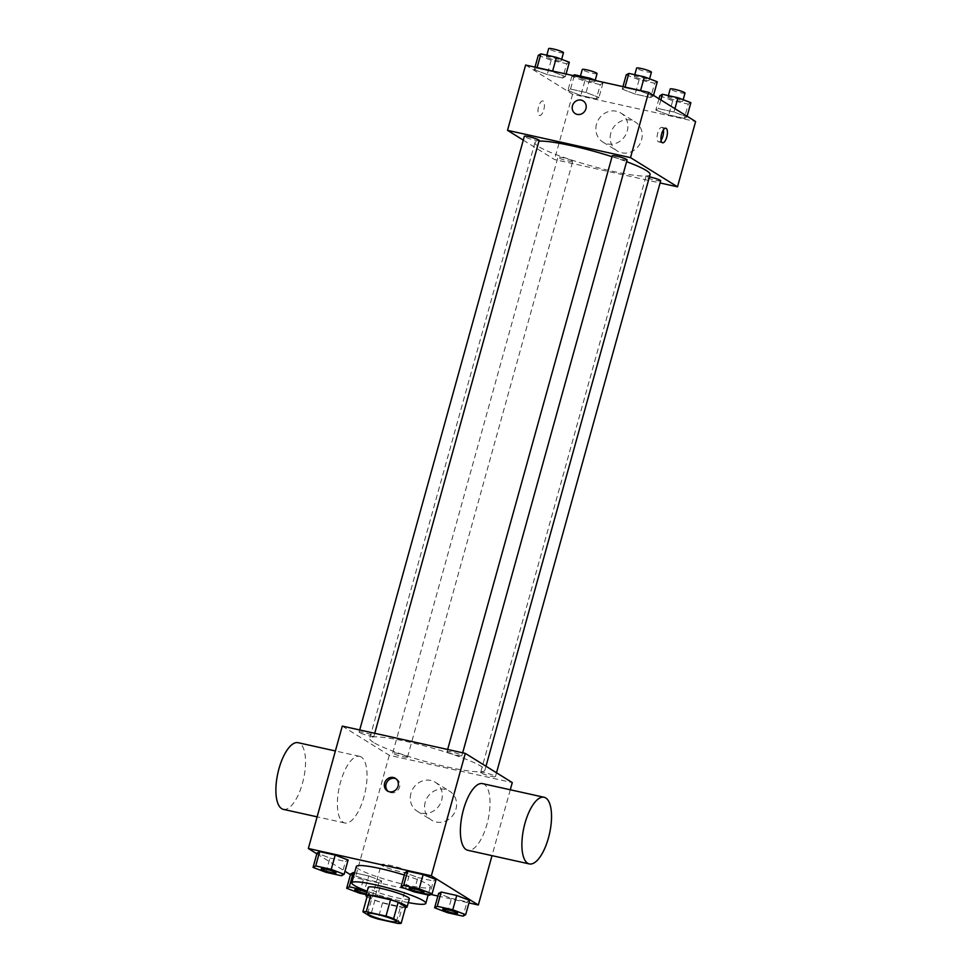 <?xml version="1.0" encoding="UTF-8"?>
<svg xmlns="http://www.w3.org/2000/svg" width="972" height="972" viewBox="0 0 972 972"><rect width="100%" height="100%" fill="white"/><g stroke="black" fill="none" stroke-linecap="round" stroke-linejoin="round"><path stroke-width="0.73" stroke-dasharray="4.86 3.65" d="M382.154 865.615A14.932 1.847 15.5 0 1 381.206 864.606A14.932 1.847 15.5 0 1 396.102 866.817A14.932 1.847 15.5 0 1 410.002 872.589A14.932 1.847 15.5 0 1 397.973 871.131A14.932 1.847 15.5 0 1 382.154 865.615M367.404 895.491L374.937 900.169L370.417 916.487M405.688 906.998A20.278 2.515 15.5 0 1 402.287 907.083L397.755 923.4M374.937 900.169A20.278 2.515 15.5 0 0 382.567 902.709L402.287 907.083M367.052 896.792A21.335 2.637 -164.5 0 0 385.848 903.79A21.335 2.637 -164.5 0 0 405.555 907.471M409.37 898.784A21.335 2.637 15.5 0 1 392.202 896.706A21.335 2.637 15.5 0 1 369.591 888.821A21.335 2.637 15.5 0 1 368.254 887.375M382.567 902.709L378.035 919.026M408.313 902.587A38.406 4.751 15.5 0 1 367.197 891.19M404.316 875.031A38.406 4.751 15.5 0 1 430.353 887.023A38.406 4.751 15.5 0 1 399.431 883.281A38.406 4.751 15.5 0 1 358.741 869.077A38.406 4.751 15.5 0 1 356.335 866.489M413.926 891.822L417.887 877.546L404.984 872.625L417.887 877.546L433.415 880.984L436.051 879.514L433.415 880.984L429.454 895.273M447.521 912.708L451.482 898.42L438.579 893.511L451.482 898.42L467.022 901.87L469.646 900.4L467.022 901.87L463.061 916.146M316.848 853.793L344.975 871.277M350.442 874.678L355.339 877.716L430.888 894.471M437.874 896.026L468.941 902.915M325.985 872.309L329.945 858.033L317.03 853.112L329.945 858.033L345.473 861.484L348.098 860.013L345.473 861.484L341.512 875.76M359.579 893.195L363.54 878.907L350.637 873.998L363.54 878.907L379.068 882.357L381.704 880.887L368.789 875.966L354.573 872.82L368.789 875.966L364.561 890.194M373.479 742.401A59.742 7.399 15.5 0 1 369.712 738.38A59.742 7.399 15.5 0 1 429.272 747.213A59.742 7.399 15.5 0 1 484.858 770.31A59.742 7.399 15.5 0 1 436.768 764.49A59.742 7.399 15.5 0 1 373.479 742.401M342.29 726.096L389.286 755.293L512.28 782.582M481.14 772.995A7.679 0.948 15.5 0 1 480.654 772.485A7.679 0.948 15.5 0 1 488.308 773.615A7.679 0.948 15.5 0 1 495.465 776.592A7.679 0.948 15.5 0 1 489.281 775.838A7.679 0.948 15.5 0 1 481.14 772.995M447.545 752.121A7.679 0.948 15.5 0 1 447.059 751.599A7.679 0.948 15.5 0 1 454.714 752.741A7.679 0.948 15.5 0 1 461.858 755.706A7.679 0.948 15.5 0 1 455.686 754.965A7.679 0.948 15.5 0 1 447.545 752.121M359.604 732.609A7.679 0.948 15.5 0 1 359.118 732.098A7.679 0.948 15.5 0 1 366.772 733.228A7.679 0.948 15.5 0 1 373.916 736.193A7.679 0.948 15.5 0 1 367.732 735.452A7.679 0.948 15.5 0 1 359.604 732.609M407.037 756.556A7.679 0.948 -164.5 0 0 398.897 753.713A7.679 0.948 -164.5 0 0 392.712 752.972A7.679 0.948 -164.5 0 0 399.857 755.937A7.679 0.948 -164.5 0 0 407.523 757.079A7.679 0.948 -164.5 0 0 407.037 756.556M510.288 789.762L492.014 855.652M389.286 755.293L355.339 877.716M425.226 802.252A17.071 15.601 -58.1 0 0 431.592 820.161A17.071 15.601 -58.1 0 0 453.851 813.904A17.071 15.601 -58.1 0 0 449.611 791.172A17.071 15.601 -58.1 0 0 425.226 802.252M482.598 783.626A34.142 13.171 -77.5 0 1 488.066 819.797A34.142 13.171 -77.5 0 1 467.811 850.281M361.268 757.018A34.142 13.171 102.5 0 0 359.604 756.338A34.142 13.171 102.5 0 0 339.35 786.81A34.142 13.171 102.5 0 0 344.817 822.992A34.142 13.171 102.5 0 0 364.536 794.756A34.142 13.171 102.5 0 0 361.268 757.018M283.314 809.348A34.142 13.171 102.5 0 0 303.045 781.111A34.142 13.171 102.5 0 0 299.765 743.373A34.142 13.171 102.5 0 0 298.1 742.693M410.913 793.359A17.071 15.601 -58.1 0 0 417.28 811.268A17.071 15.601 -58.1 0 0 439.551 805.01A17.071 15.601 -58.1 0 0 435.298 782.278A17.071 15.601 -58.1 0 0 410.913 793.359M395.993 778.791A7.472 6.828 121.9 0 1 396.77 779.204A7.472 6.828 121.9 0 1 398.629 789.155A7.472 6.828 121.9 0 1 388.885 791.888A7.472 6.828 121.9 0 1 388.18 791.378M650.074 174.547A59.742 7.399 15.5 0 1 601.984 168.739A59.742 7.399 15.5 0 1 538.695 146.638A59.742 7.399 15.5 0 1 534.94 142.617A59.742 7.399 15.5 0 1 538.938 141.147M612.044 156.686A59.742 7.399 15.5 0 1 626.6 161.692M572.253 160.793A7.679 0.948 -164.5 0 0 564.112 157.962A7.679 0.948 -164.5 0 0 557.928 157.209A7.679 0.948 -164.5 0 0 565.084 160.186A7.679 0.948 -164.5 0 0 572.739 161.316A7.679 0.948 -164.5 0 0 572.253 160.793M627.086 159.943A7.679 0.948 15.5 0 1 620.901 159.201A7.679 0.948 15.5 0 1 612.761 156.358A7.679 0.948 15.5 0 1 612.275 155.848M539.144 140.442A7.679 0.948 15.5 0 1 532.96 139.689A7.679 0.948 15.5 0 1 524.819 136.845A7.679 0.948 15.5 0 1 524.333 136.335M660.681 180.828A7.679 0.948 15.5 0 1 654.496 180.075A7.679 0.948 15.5 0 1 646.356 177.244A7.679 0.948 15.5 0 1 645.882 176.722A7.679 0.948 15.5 0 1 649.43 176.88M523.276 140.138L554.502 159.542L660.085 182.967M684.288 118.402L686.925 116.932L674.009 112.011L658.481 108.572L655.845 110.043L668.76 114.951L684.288 118.402L686.925 116.932L674.009 112.011L658.481 108.572L655.845 110.043L668.76 114.951L684.288 118.402L688.249 104.126L690.885 102.655M562.752 78.015L565.376 76.545L552.473 71.624L536.933 68.174L534.308 69.644L547.212 74.565L562.752 78.015L565.376 76.545L552.473 71.624L536.933 68.174L534.308 69.644L547.212 74.565L562.752 78.015L566.712 63.727L569.337 62.257M525.621 65.051L572.605 94.248L695.612 121.536M650.693 97.528L653.318 96.058L640.414 91.137L624.875 87.687L622.25 89.157L635.153 94.077L650.693 97.528L653.318 96.058L640.414 91.137L624.875 87.687L622.25 89.157L635.153 94.077L650.693 97.528L654.654 83.24L657.279 81.77M596.346 98.889L598.971 97.419L586.067 92.51L570.54 89.059L567.903 90.53L580.819 95.45L596.346 98.889L598.971 97.419L586.067 92.51L570.54 89.059L567.903 90.53L580.819 95.45L596.346 98.889L600.307 84.613L602.932 83.142L597.027 80.883M572.605 94.248L554.502 159.542M610.817 133.043A17.071 15.601 -58.1 0 0 617.184 150.952A17.071 15.601 -58.1 0 0 639.442 144.694A17.071 15.601 -58.1 0 0 635.202 121.962A17.071 15.601 -58.1 0 0 610.817 133.043M543.178 101.076A7.472 2.88 102.5 0 0 542.813 100.918A7.472 2.88 102.5 0 0 538.379 107.588A7.472 2.88 102.5 0 0 539.582 115.498A7.472 2.88 102.5 0 0 543.895 109.326A7.472 2.88 102.5 0 0 543.178 101.076A7.472 2.88 102.5 0 0 542.813 100.918A7.472 2.88 102.5 0 0 538.391 107.588A7.472 2.88 102.5 0 0 539.582 115.498A7.472 2.88 102.5 0 0 543.895 109.326A7.472 2.88 102.5 0 0 543.178 101.076M661.082 140.357A7.472 2.88 -77.5 0 1 658.7 141.924A7.472 2.88 -77.5 0 1 658.336 141.778A7.472 2.88 -77.5 0 1 657.619 133.529A7.472 2.88 -77.5 0 1 661.932 127.344A7.472 2.88 -77.5 0 1 663.426 129.786M596.504 124.149A17.071 15.601 -58.1 0 0 602.871 142.058A17.071 15.601 -58.1 0 0 625.13 135.801A17.071 15.601 -58.1 0 0 620.889 113.068A17.071 15.601 -58.1 0 0 596.504 124.149M583.139 100.918L583.139 100.906A7.472 6.828 121.9 0 1 584.998 110.857A7.472 6.828 121.9 0 1 575.254 113.603L575.254 113.603M573.067 75.573L571.864 76.241L584.78 81.162L600.307 84.613M580.478 78.161A7.679 0.948 15.5 0 1 580.005 77.639A7.679 0.948 15.5 0 1 587.659 78.781A7.679 0.948 15.5 0 1 594.803 81.745A7.679 0.948 15.5 0 1 588.619 81.004A7.679 0.948 15.5 0 1 580.478 78.161M602.932 83.142L598.971 97.419M589.737 79.267L586.067 92.51M574.209 75.828L570.54 89.059M571.864 76.241L567.903 90.53M584.78 81.162L580.819 95.45M597.063 73.58A7.679 0.948 15.5 0 1 590.879 72.839A7.679 0.948 15.5 0 1 582.75 69.996A7.679 0.948 15.5 0 1 582.264 69.474M659.806 95.754L672.721 100.675L688.249 104.126M668.432 97.674A7.679 0.948 15.5 0 1 667.946 97.151A7.679 0.948 15.5 0 1 675.601 98.281A7.679 0.948 15.5 0 1 682.745 101.258A7.679 0.948 15.5 0 1 676.561 100.505A7.679 0.948 15.5 0 1 668.432 97.674M687.107 116.251L686.925 116.932M674.933 108.694L674.009 112.011M660.875 99.946L658.481 108.572M658.98 98.767L655.845 110.043M672.721 100.675L668.76 114.951M685.005 93.093A7.679 0.948 15.5 0 1 678.833 92.352A7.679 0.948 15.5 0 1 670.692 89.509A7.679 0.948 15.5 0 1 670.206 88.987M538.269 55.368L551.173 60.288L566.712 63.727M546.884 57.275A7.679 0.948 15.5 0 1 546.398 56.765A7.679 0.948 15.5 0 1 554.052 57.895A7.679 0.948 15.5 0 1 561.208 60.872A7.679 0.948 15.5 0 1 555.024 60.118A7.679 0.948 15.5 0 1 546.884 57.275M566.081 74.018L565.376 76.545M535.013 67.129L534.308 69.644M551.173 60.288L547.212 74.565M563.468 52.707A7.679 0.948 15.5 0 1 557.284 51.953A7.679 0.948 15.5 0 1 549.144 49.122A7.679 0.948 15.5 0 1 548.67 48.6M626.211 74.88L639.114 79.801L654.654 83.24M634.825 76.788A7.679 0.948 15.5 0 1 634.339 76.278A7.679 0.948 15.5 0 1 642.006 77.408A7.679 0.948 15.5 0 1 649.15 80.372A7.679 0.948 15.5 0 1 642.966 79.631A7.679 0.948 15.5 0 1 634.825 76.788M653.512 95.378L653.318 96.058M622.955 86.642L622.25 89.157M639.114 79.801L635.153 94.077M651.41 72.22A7.679 0.948 15.5 0 1 645.226 71.466A7.679 0.948 15.5 0 1 637.097 68.623A7.679 0.948 15.5 0 1 636.611 68.113M366.225 894.665L375.107 896.646L377.743 895.163L364.828 890.255M366.906 892.235A7.679 0.948 15.5 0 1 369.603 893.778A7.679 0.948 15.5 0 1 363.431 893.025A7.679 0.948 15.5 0 1 355.29 890.194A7.679 0.948 15.5 0 1 354.804 889.708M363.54 878.907L379.068 882.357L381.704 880.887L377.743 895.163M381.704 880.887L368.789 875.966M379.068 882.357L375.107 896.646M366.881 892.308A7.679 0.948 15.5 0 1 369.591 893.839A7.679 0.948 15.5 0 1 366.48 893.766M457.533 913.316A7.679 0.948 15.5 0 1 451.239 912.501A7.679 0.948 15.5 0 1 443.232 909.695A7.679 0.948 15.5 0 1 442.746 909.209M451.482 898.42L467.022 901.87M335.996 872.929A7.679 0.948 15.5 0 1 329.702 872.115A7.679 0.948 15.5 0 1 321.696 869.308A7.679 0.948 15.5 0 1 321.197 868.822M329.945 858.033L345.473 861.484M423.938 892.442A7.679 0.948 15.5 0 1 417.644 891.628A7.679 0.948 15.5 0 1 409.637 888.821A7.679 0.948 15.5 0 1 409.151 888.335M417.887 877.546L433.415 880.984M396.418 921.553L410.002 872.589M367.635 913.571L381.206 864.606M430.353 887.023L428.142 894.981M359.604 756.338L335.401 750.967M344.817 822.992L317.127 816.845M417.28 811.268L431.592 820.161M435.298 782.278L449.611 791.172M396.77 779.204L395.288 778.28M388.885 791.888L387.403 790.965M534.94 142.617L369.712 738.38M485.988 766.24L484.858 770.31M407.523 757.079L572.739 161.316M392.712 752.972L557.928 157.209M447.655 749.473L447.059 751.599M462.672 752.802L461.858 755.706M359.713 729.96L359.118 732.098M374.73 733.289L373.916 736.193M645.882 176.722L480.654 772.485M496.51 772.789L495.465 776.592M658.7 141.924L662.576 142.787M661.932 127.344L665.808 128.207M602.871 142.058L617.184 150.952M620.889 113.068L635.202 121.962M580.43 76.095L580.005 77.639M595.229 80.202L594.803 81.745M668.372 95.608L667.946 97.151M683.17 99.715L682.745 101.258M546.835 55.21L546.398 56.765M561.634 59.328L561.208 60.872M634.777 74.723L634.339 76.278M649.575 78.841L649.15 80.372"/><path stroke-width="1.46" d="M368.57 914.579A14.932 1.847 15.5 0 1 367.635 913.571A14.932 1.847 15.5 0 1 382.518 915.782A14.932 1.847 15.5 0 1 396.418 921.553A14.932 1.847 15.5 0 1 384.39 920.095A14.932 1.847 15.5 0 1 368.57 914.579M378.035 919.026L397.755 923.4A20.278 2.515 15.5 0 0 401.169 923.315L393.636 918.637A20.278 2.515 15.5 0 0 386.005 916.098L366.286 911.724A20.278 2.515 15.5 0 0 362.884 911.809L370.417 916.487A20.278 2.515 15.5 0 0 378.035 919.026M386.005 916.098L390.537 899.78L370.818 895.406L366.286 911.724M370.818 895.406A20.278 2.515 15.5 0 0 367.404 895.491L362.884 911.809M390.537 899.78A20.278 2.515 15.5 0 1 398.156 902.308L393.636 918.637M401.169 923.315L405.688 906.998L398.156 902.308M405.555 907.471A21.335 2.637 -164.5 0 0 407.11 906.937A21.335 2.637 -164.5 0 0 379.214 896.682A21.335 2.637 -164.5 0 0 365.994 895.54A21.335 2.637 -164.5 0 0 367.052 896.792M365.994 895.54L368.254 887.375A21.335 2.637 15.5 0 1 381.474 888.517A21.335 2.637 15.5 0 1 409.37 898.784L407.11 906.937M367.197 891.19A38.406 4.751 15.5 0 1 354.221 885.407A38.406 4.751 15.5 0 1 351.803 882.819A38.406 4.751 15.5 0 1 390.088 888.493A38.406 4.751 15.5 0 1 425.821 903.34A38.406 4.751 15.5 0 1 408.313 902.587M351.803 882.819L356.335 866.489A38.406 4.751 15.5 0 1 404.316 875.031M432.09 893.803L436.051 879.514L423.136 874.606L407.608 871.155L404.984 872.625L401.023 886.914L413.926 891.822L429.454 895.273L432.09 893.803L419.175 888.882L403.647 885.431L401.023 886.914M465.685 914.676L469.646 900.4L456.743 895.479L441.203 892.029L438.579 893.511L434.618 907.787L447.521 912.708L463.061 916.146L465.685 914.676L452.782 909.768L437.242 906.317L434.618 907.787M468.941 902.915L478.333 905.005L431.349 875.796L308.343 848.507L316.848 853.793M344.975 871.277L350.442 874.678M430.888 894.471L437.874 896.026M344.137 874.29L348.098 860.013L335.194 855.093L319.667 851.642L317.03 853.112L313.069 867.401L325.985 872.309L341.512 875.76L344.137 874.29L331.233 869.369L315.706 865.931L313.069 867.401M364.561 890.194L349.3 886.804L353.261 872.528L354.573 872.82L353.261 872.528L350.637 873.998L346.676 888.274L359.579 893.195L366.225 894.665M510.288 789.762L512.28 782.582L465.296 753.385L342.29 726.096L308.343 848.507M465.296 753.385L431.349 875.796M384.62 783.128A7.472 6.828 121.9 0 1 395.288 778.28A7.472 6.828 121.9 0 1 397.147 788.231A7.472 6.828 121.9 0 1 387.403 790.965A7.472 6.828 121.9 0 1 384.62 783.128M492.014 855.652L478.333 905.005M529.315 863.926L467.811 850.281A34.142 13.171 -77.5 0 1 466.159 849.601A34.142 13.171 -77.5 0 1 462.879 811.863A34.142 13.171 -77.5 0 1 482.598 783.626L544.101 797.271A34.142 13.171 -77.5 0 1 549.569 833.441A34.142 13.171 -77.5 0 1 529.315 863.926A34.142 13.171 -77.5 0 1 527.65 863.233A34.142 13.171 -77.5 0 1 524.382 825.507A34.142 13.171 -77.5 0 1 544.101 797.271M335.401 750.967L298.1 742.693A34.142 13.171 102.5 0 0 277.858 773.165A34.142 13.171 102.5 0 0 283.314 809.348L317.127 816.845M388.18 791.378A7.472 6.828 121.9 0 1 386.103 784.052A7.472 6.828 121.9 0 1 395.993 778.791M538.938 141.147A59.742 7.399 15.5 0 1 612.044 156.686M626.6 161.692A59.742 7.399 15.5 0 1 650.074 174.547L485.988 766.24M447.655 749.473L612.275 155.848A7.679 0.948 15.5 0 1 619.929 156.978A7.679 0.948 15.5 0 1 627.086 159.943L462.672 752.802M359.713 729.96L524.333 136.335A7.679 0.948 15.5 0 1 531.988 137.465A7.679 0.948 15.5 0 1 539.144 140.442L374.73 733.289M649.43 176.88A7.679 0.948 15.5 0 1 657.023 178.945A7.679 0.948 15.5 0 1 660.681 180.828L496.51 772.789M660.085 182.967L677.496 186.818L630.512 157.622L507.518 130.333L523.276 140.138M677.496 186.818L695.612 121.536L648.616 92.328L630.512 157.622M648.616 92.328L525.621 65.051L507.518 130.333M575.254 113.603A7.472 6.828 121.9 0 1 572.472 105.766A7.472 6.828 121.9 0 1 583.139 100.906A7.472 6.828 121.9 0 1 584.998 110.857A7.472 6.828 121.9 0 1 575.254 113.603A7.472 6.828 121.9 0 1 572.472 105.766A7.472 6.828 121.9 0 1 583.139 100.918M662.211 142.641A7.472 2.88 -77.5 0 1 661.495 134.391A7.472 2.88 -77.5 0 1 665.808 128.207A7.472 2.88 -77.5 0 1 666.999 136.116A7.472 2.88 -77.5 0 1 662.576 142.787A7.472 2.88 -77.5 0 1 662.211 142.641M663.426 129.786A7.472 2.88 -77.5 0 1 661.082 140.357M597.027 80.883L590.028 78.222L574.501 74.771L573.067 75.573M590.028 78.222L589.737 79.267M574.501 74.771L574.209 75.828M580.43 76.095L582.264 69.474A7.679 0.948 15.5 0 1 589.919 70.616A7.679 0.948 15.5 0 1 597.063 73.58L595.229 80.202M687.107 116.251L690.885 102.655L677.97 97.735L662.442 94.284L659.806 95.754L658.98 98.767M677.97 97.735L674.933 108.694M662.442 94.284L660.875 99.946M668.372 95.608L670.206 88.987A7.679 0.948 15.5 0 1 677.861 90.129A7.679 0.948 15.5 0 1 685.005 93.093L683.17 99.715M566.081 74.018L569.337 62.257L556.434 57.348L540.894 53.897L538.269 55.368L535.013 67.129M556.434 57.348L552.631 71.041M540.894 53.897L537.103 67.59M546.835 55.21L548.67 48.6A7.679 0.948 15.5 0 1 556.324 49.73A7.679 0.948 15.5 0 1 563.468 52.707L561.634 59.328M653.512 95.378L657.279 81.77L644.375 76.849L628.835 73.41L626.211 74.88L622.955 86.642M644.375 76.849L640.572 90.554M628.835 73.41L625.045 87.103M634.777 74.723L636.611 68.113A7.679 0.948 15.5 0 1 644.266 69.243A7.679 0.948 15.5 0 1 651.41 72.22L649.575 78.841M349.3 886.804L346.676 888.274M366.48 893.766A7.679 0.948 15.5 0 1 355.266 890.255A7.679 0.948 15.5 0 1 354.792 889.732L354.804 889.672A7.679 0.948 15.5 0 1 354.804 889.672A7.679 0.948 15.5 0 1 359.154 889.988A7.679 0.948 15.5 0 1 366.906 892.235M353.261 872.528L350.637 873.998M354.792 889.732A7.679 0.948 15.5 0 1 359.142 890.06A7.679 0.948 15.5 0 1 366.881 892.308M442.734 909.245A7.679 0.948 15.5 0 1 450.388 910.387A7.679 0.948 15.5 0 1 457.533 913.352A7.679 0.948 15.5 0 1 451.348 912.599A7.679 0.948 15.5 0 1 443.208 909.768A7.679 0.948 15.5 0 1 442.734 909.245L442.746 909.184A7.679 0.948 15.5 0 1 442.746 909.184A7.679 0.948 15.5 0 1 450.401 910.314A7.679 0.948 15.5 0 1 457.557 913.291A7.679 0.948 15.5 0 1 457.533 913.316M469.646 900.4L456.743 895.479L452.782 909.768M456.743 895.479L441.203 892.029L437.242 906.317M441.203 892.029L438.579 893.511M321.21 868.786L321.185 868.859A7.679 0.948 15.5 0 1 321.21 868.786A7.679 0.948 15.5 0 1 328.864 869.928A7.679 0.948 15.5 0 1 336.008 872.892A7.679 0.948 15.5 0 1 335.996 872.929L335.996 872.965A7.679 0.948 15.5 0 1 329.812 872.212A7.679 0.948 15.5 0 1 321.671 869.369A7.679 0.948 15.5 0 1 321.185 868.859A7.679 0.948 15.5 0 1 328.84 869.989A7.679 0.948 15.5 0 1 335.996 872.965M348.098 860.013L335.194 855.093L331.233 869.369M335.194 855.093L319.667 851.642L315.706 865.931M319.667 851.642L317.03 853.112M409.151 888.299L409.127 888.372A7.679 0.948 15.5 0 1 416.794 889.502A7.679 0.948 15.5 0 1 423.938 892.466A7.679 0.948 15.5 0 1 417.753 891.725A7.679 0.948 15.5 0 1 409.613 888.882A7.679 0.948 15.5 0 1 409.127 888.372A7.679 0.948 15.5 0 1 409.151 888.299A7.679 0.948 15.5 0 1 416.806 889.441A7.679 0.948 15.5 0 1 423.95 892.405A7.679 0.948 15.5 0 1 423.938 892.442M436.051 879.514L423.136 874.606L419.175 888.882M423.136 874.606L407.608 871.155L403.647 885.431M407.608 871.155L404.984 872.625M428.142 894.981L425.821 903.34"/></g></svg>
